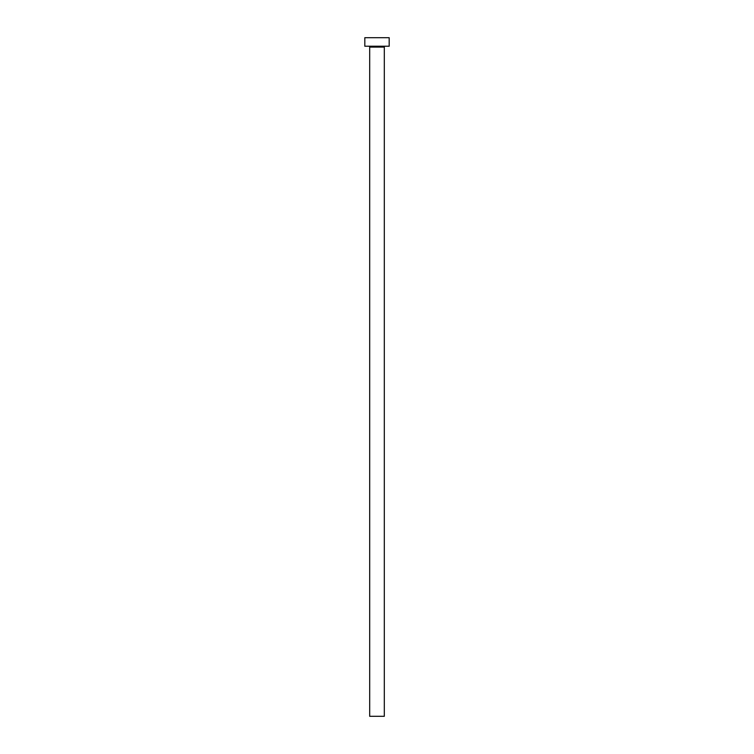 <?xml version="1.0" encoding="UTF-8"?>
<svg xmlns="http://www.w3.org/2000/svg" width="754" height="754" viewBox="0 0 754 754"><rect width="100%" height="100%" fill="white"/><g stroke="black" fill="none" stroke-linecap="round" stroke-linejoin="round"><path stroke-width="1.13" d="M384.314 47.078A0.848 0.848 0 0 1 385.162 46.23A0.848 0.848 0 0 0 384.314 47.078L369.686 47.078L369.686 716.3L384.314 716.3L384.314 47.078L384.314 716.3L369.686 716.3L369.686 47.078A0.848 0.848 0 0 0 368.838 46.23A0.848 0.848 0 0 1 369.686 47.078L384.314 47.078M364.813 37.7L364.813 46.23L389.187 46.23L389.187 37.7L364.813 37.7L364.813 46.23L389.187 46.23L389.187 37.7L364.813 37.7"/></g></svg>
